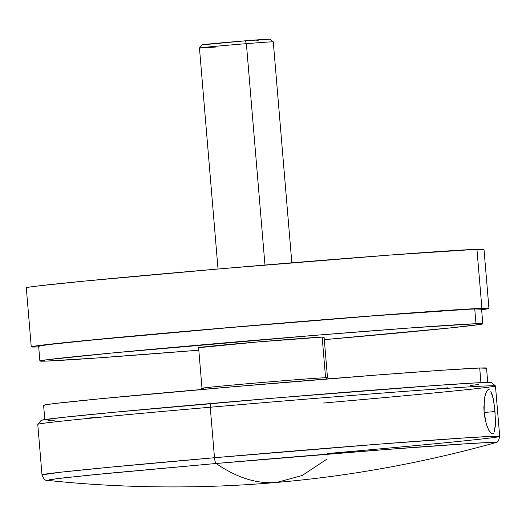 <?xml version="1.0" encoding="UTF-8"?>
<svg xmlns="http://www.w3.org/2000/svg" width="526" height="526" viewBox="0 0 526 526"><rect width="100%" height="100%" fill="white"/><g stroke="black" fill="none" stroke-linecap="round" stroke-linejoin="round"><path stroke-width="0.79" d="M490.791 391.127L493.362 399.241L494.992 411.542L484.13 412.489L494.992 411.542L495.426 423.851L494.236 432.043M493.427 433.339L492.441 433.799L491.304 433.417L488.779 430.222L486.366 424.212L484.591 416.283L484.084 411.95L484.288 399.589L485.676 393.389L487.05 390.634M488.062 389.694L489.778 389.897M216.16 463.485L383.336 449.723L466.549 443.74L489.719 442.504L494.973 442.826A224.839 2.663 175.2 0 0 216.16 463.485A1197.649 293.791 85 0 0 273.125 482.658A1197.649 293.791 85 0 0 276.709 482.434L273.125 482.658C254.564 483.328 235.576 476.937 216.16 463.485L90.235 475.07L56.216 478.752L47.734 480.383L50.102 479.594L62.482 478.009L107.652 473.361L216.16 463.485A5.924 1.453 -95 0 1 214.49 457.725A5.924 1.453 85 0 0 216.16 463.485M326.521 459.395L302.115 475.537L276.709 482.434C349.882 476.115 422.634 462.913 494.973 442.826C497.175 443.168 498.747 441.031 499.7 436.422L490.732 436.422L464.806 437.908L379.917 444.082L214.49 457.725A229.652 2.722 -4.8 0 1 499.7 436.422A229.652 2.722 -4.8 0 1 327.218 453.55M495.439 385.9L491.442 382.52A225.95 2.676 175.2 0 0 210.854 403.514L210.249 407.236A229.652 2.722 -4.8 0 1 495.439 385.9A229.652 2.722 -4.8 0 1 322.977 403.061M499.7 436.422L495.459 385.933A229.652 2.722 175.2 0 0 210.249 407.236L214.49 457.725L210.249 407.236A229.652 2.722 175.2 0 0 37.767 424.37L42.008 474.853A229.652 2.722 -4.8 0 1 214.49 457.725L107.455 467.45L61.226 472.144L42.008 474.853C43.711 479.239 45.624 481.086 47.734 480.383C123.308 488.542 204.095 488.871 276.709 482.434M491.744 393.159L493.362 399.241L494.558 407.209L495.439 420.018L495.229 427.204M490.528 432.753L488.779 430.222L486.366 424.212L484.084 411.95L483.861 407.624L484.887 396.183L486.616 391.285L487.648 389.976L488.713 389.51M433.648 389.207L447.606 387.826M470.172 385.486L478.555 384.532M491.225 382.698L488.91 382.369L478.035 382.77L432.615 385.683L276.584 397.912L114.53 412.22L62.436 417.434L41.383 420.221M48.083 420.445L54.572 420.149M85.916 418.209L99.993 417.236M37.78 424.331A229.652 2.722 -4.8 0 1 210.249 407.236L210.854 403.514A225.95 2.676 175.2 0 0 41.16 420.333L37.78 424.331M492.5 433.799L491.797 433.68M26.616 287.919L28.66 287.216L39.417 285.796L85.061 281.042L220.795 268.773L390.844 254.998L476.944 249.298L481.901 308.348L476.944 249.298A229.652 2.722 175.2 0 0 226.634 268.273A229.652 2.722 175.2 0 0 26.3 287.807L31.258 346.858A229.652 2.722 -4.8 0 1 231.591 327.33A229.652 2.722 -4.8 0 1 481.901 308.348A229.652 2.722 -4.8 0 1 488.95 308.427A229.652 2.722 -4.8 0 1 481.625 309.729L488.713 308.571L486.359 308.236L443.451 310.616L357.246 317.014L248.094 325.923L75.829 341.499L37.931 345.641L31.494 346.713L38.306 346.936A229.652 2.722 -4.8 0 1 31.258 346.858M488.95 308.427L483.992 249.377A229.652 2.722 175.2 0 0 476.944 249.298L483.756 249.521M38.7 346.923A229.652 2.722 -4.8 0 1 38.306 346.936L38.7 346.923M203.937 388.293A62.969 0.743 -4.8 0 1 202.004 388.273A62.969 0.743 -4.8 0 1 256.938 382.921A62.969 0.743 -4.8 0 1 325.568 377.714L327.001 378.963L325.568 377.714A62.969 0.743 -4.8 0 1 327.501 377.734A62.969 0.743 175.2 0 0 325.568 377.714L322.162 337.113L325.568 377.714A62.969 0.743 175.2 0 0 257.306 382.889A62.969 0.743 175.2 0 0 202.01 388.267L200.919 389.556M328.783 378.819L327.494 377.727L324.095 337.14A62.969 0.743 175.2 0 0 322.162 337.113L323.444 337.298M487.766 382.862L486.53 368.101A222.242 2.63 175.2 0 0 479.705 368.022L480.935 382.626L479.705 368.022L486.3 368.239M43.908 405.401L45.887 404.718L56.295 403.343L100.466 398.747L231.821 386.873L378.273 374.92L442.498 370.219L479.705 368.022A222.242 2.63 175.2 0 0 237.469 386.393A222.242 2.63 175.2 0 0 43.599 405.296L44.842 420.057M198.683 347.706L258.056 341.933L322.162 337.113A62.969 0.743 175.2 0 0 253.525 342.321A62.969 0.743 175.2 0 0 198.598 347.673L202.004 388.273M39.884 361A222.242 2.63 -4.8 0 0 46.702 361.079A222.242 2.63 -4.8 0 0 198.808 350.191L97.757 357.923L46.702 361.079L40.186 361.112L46.334 359.823L112.058 352.992L314.423 335.384L409.511 328L475.991 323.733L474.748 308.972A222.242 2.63 175.2 0 0 232.512 327.336A222.242 2.63 175.2 0 0 38.641 346.24L39.884 361A222.242 2.63 -4.8 0 1 233.754 342.104A222.242 2.63 -4.8 0 1 475.991 323.733L482.506 323.7L480.521 324.384L451.689 327.777L324.305 339.651A222.242 2.63 -4.8 0 0 482.809 323.812L481.573 309.045A222.242 2.63 175.2 0 0 474.748 308.972L481.336 309.189M38.944 346.351L40.929 345.667L51.331 344.293L95.502 339.697L226.864 327.823L373.309 315.87L468.37 309.262L474.748 308.972L475.991 323.733A222.242 2.63 -4.8 0 1 482.809 323.812M291.831 262.816L273.277 41.83A37.044 0.441 175.2 0 0 246.378 43.665A37.044 0.441 -4.8 0 1 273.27 41.824L270.075 39.121A34.078 0.401 175.2 0 0 245.333 40.811L246.378 43.665L264.966 265.038L246.378 43.665A37.044 0.441 175.2 0 0 199.453 48.03A37.044 0.441 -4.8 0 1 246.378 43.665L245.333 40.811L202.398 44.855M256.806 40.561L258.174 40.436M269.969 39.167L245.333 40.811A34.078 0.401 175.2 0 0 202.162 44.822L199.459 48.024L218.014 269.016M215.739 47.024A37.044 0.441 -4.8 0 1 199.459 48.024"/></g></svg>
